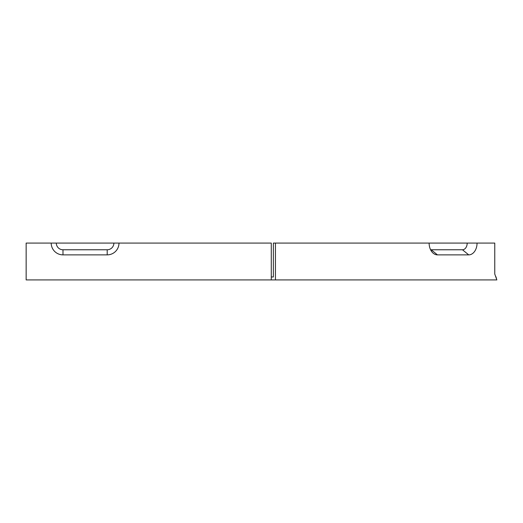 <?xml version="1.0" encoding="UTF-8"?>
<svg xmlns="http://www.w3.org/2000/svg" width="523" height="523" viewBox="0 0 523 523"><rect width="100%" height="100%" fill="white"/><g stroke="black" fill="none" stroke-linecap="round" stroke-linejoin="round"><path stroke-width="0.78" d="M107.202 249.765L62.989 249.765A6.681 6.681 0 0 1 56.307 243.077L26.15 243.077L26.15 279.923L271.28 279.923L271.28 243.077L113.883 243.077A6.681 6.681 0 0 1 107.202 249.765L107.202 254.871L62.989 254.871A11.787 11.787 0 0 1 51.202 243.077M118.989 243.077A11.787 11.787 0 0 1 107.202 254.871M271.28 276.974L273.366 276.974L273.366 243.077L467.189 243.077A6.681 4.727 -90 0 1 462.463 249.765L431.2 249.765A6.681 4.727 -90 0 1 430.56 249.7M495.869 276.628L496.497 278.524M275.444 243.077L275.444 279.923L496.85 279.923L494.765 274.026L494.765 243.077L477.054 243.077A11.787 8.335 90 0 1 468.713 254.871L437.457 254.871A11.787 8.335 -90 0 1 432.645 252.707A11.787 8.335 -90 0 1 429.122 243.077M477.054 243.077L467.189 243.077M275.444 279.923L271.28 279.923M113.883 243.077L56.307 243.077M62.989 254.871L62.989 249.765M437.457 254.871L431.2 249.765M468.713 254.871L462.463 249.765"/></g></svg>
